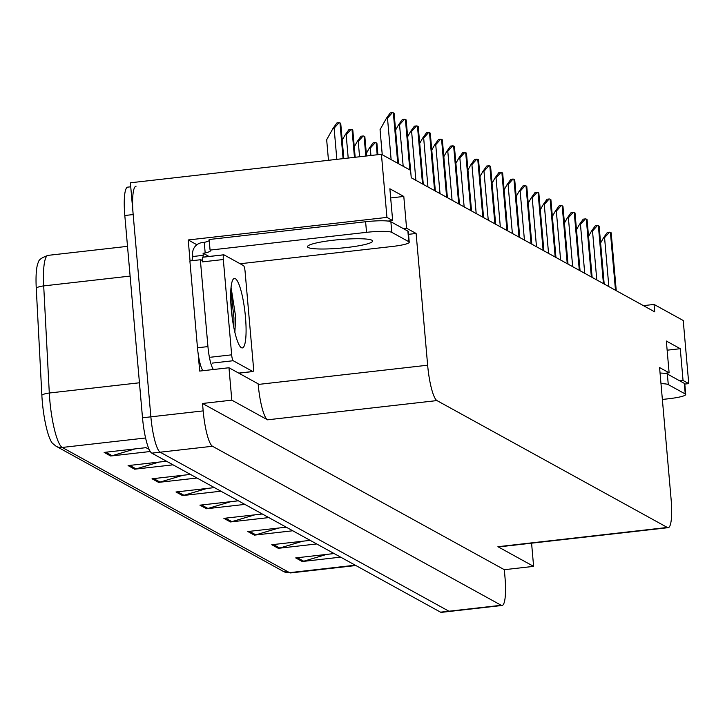 <?xml version="1.0" encoding="UTF-8"?>
<svg xmlns="http://www.w3.org/2000/svg" width="725" height="725" viewBox="0 0 725 725"><rect width="100%" height="100%" fill="white"/><g stroke="black" fill="none" stroke-linecap="round" stroke-linejoin="round"><path stroke-width="1.09" d="M190.05 260.928L188.219 239.966L196.892 244.751M403.281 228.593L406.58 228.221L416.114 233.468L427.641 365.21L258.2 384.449L258.145 383.815L228.973 367.747L199.683 371.073L198.179 353.809M427.641 365.21A32.172 6.135 83.5 0 0 436.948 400.581L667.353 527.465L497.912 546.704A32.172 6.135 83.5 0 0 498.764 546.904L668.205 527.664A32.172 6.135 83.5 0 0 671.105 499.289L659.578 367.557L669.112 372.804L664.472 373.33M497.912 546.704L533.609 566.37L531.579 543.179M258.2 384.449A32.172 6.135 83.5 0 0 267.507 419.82L231.81 400.155L202.52 403.481L504.328 569.696L504.972 577.109A32.172 6.135 -96.5 0 1 502.072 605.475A32.172 6.135 -96.5 0 1 501.22 605.284L212.479 446.256A32.172 6.135 -96.5 0 1 203.172 410.894L202.52 403.481M228.973 367.747L231.81 400.155M502.072 605.475L449.772 611.411A32.172 6.135 -96.5 0 1 448.929 611.22L160.18 452.201A32.172 6.135 -96.5 0 1 150.873 416.83L130.391 182.791L381.423 154.289L386.942 217.4L188.219 239.966M679.751 380.852L683.05 380.48L688.75 383.616L683.231 320.504L654.059 304.437L643.438 305.642M688.75 383.616L684.79 384.069M533.609 566.37L504.328 569.696M654.059 304.437L654.702 311.85L411.247 177.761L410.595 170.348L381.423 154.289M667.353 527.465A32.172 6.135 83.5 0 0 668.205 527.664M416.114 233.468L408.547 234.329M386.942 217.4L392.651 220.545L388.002 221.071M667.136 350.193L680.268 348.707L666.338 341.031L669.112 372.804M680.268 348.707L683.05 380.48M390.675 197.934L403.798 196.448L389.869 188.772L392.651 220.545M403.798 196.448L406.58 228.221M130.11 276.089L43.699 285.904L49.3 393.013A42.893 8.183 83.5 0 0 49.807 400.3A42.893 8.183 83.5 0 0 62.223 447.452A10.721 10.431 118.8 0 1 56.124 446.256L52.454 443.31A38.606 7.368 -96.5 0 1 42.313 401.722A38.606 7.368 -96.5 0 1 41.851 395.17L36.25 288.061A38.606 7.368 -96.5 0 1 38.443 262.097C38.697 259.786 41.914 257.538 48.077 255.363A42.893 8.183 83.5 0 0 43.699 285.904A10.721 3.199 177 0 0 36.25 288.061M130.745 186.796L127.709 187.141A32.172 6.135 -96.5 0 0 124.809 215.506L142.508 417.781A32.172 6.135 -96.5 0 0 151.815 453.143L440.555 612.172A32.172 6.135 -96.5 0 0 441.407 612.362L449.772 611.411A32.172 6.135 -96.5 0 1 448.929 611.22L160.18 452.201A32.172 6.135 -96.5 0 1 150.873 416.83L133.173 214.555A32.172 6.135 -96.5 0 1 136.073 186.189M326.667 554.398L303.693 561.213A8.582 8.347 118.8 0 1 302.243 561.513L340.65 557.144M334.125 553.556L295.718 557.915L302.243 561.513M302.715 541.213L279.741 548.028A8.582 8.347 118.8 0 1 278.3 548.317L316.707 543.958M310.173 540.361L271.766 544.729L278.3 548.317M278.772 528.027L255.798 534.842A8.582 8.347 118.8 0 1 254.357 535.132L292.764 530.772M286.23 527.175L247.823 531.534L254.357 535.132M254.828 514.832L231.855 521.656A8.582 8.347 118.8 0 1 230.414 521.946L268.812 517.587M262.287 513.989L223.88 518.348L230.414 521.946M135.095 448.893L112.121 455.717A8.582 8.347 118.8 0 1 110.68 456.007L150.265 451.512M149.114 449.382L145.988 447.66L104.146 452.409L110.68 456.007M159.047 462.088L136.064 468.903A8.582 8.347 118.8 0 1 134.623 469.193L173.03 464.834M166.505 461.236L128.098 465.595L134.623 469.193M182.99 475.274L160.017 482.089A8.582 8.347 118.8 0 1 158.576 482.379L196.983 478.02M190.448 474.422L152.042 478.781L158.576 482.379M206.933 488.46L183.96 495.275A8.582 8.347 118.8 0 1 182.519 495.574L220.926 491.206M214.392 487.608L175.985 491.976L182.519 495.574M230.885 501.646L207.903 508.461A8.582 8.347 118.8 0 1 206.462 508.76L244.869 504.401M238.335 500.803L199.937 505.162L206.462 508.76M600.599 243.02L603.526 237.791L604.568 237.673L609.48 232.19A5.365 0.707 -5 0 1 610.423 232.39L611.075 232.743A5.365 0.707 -5 0 1 611.193 232.87A5.365 0.707 -5 0 1 611.103 233.015M603.526 237.791L607.351 232.426L609.48 232.19M588.537 236.377L591.464 231.157L592.515 231.03L597.418 225.547A5.365 0.707 -5 0 1 598.37 225.747L599.022 226.109A5.365 0.707 -5 0 1 599.131 226.227A5.365 0.707 -5 0 1 599.04 226.372M591.464 231.157L595.298 225.792L597.418 225.547M576.484 229.734L579.411 224.514L580.453 224.397L585.356 218.905A5.365 0.707 -5 0 1 586.308 219.104L586.96 219.467A5.365 0.707 -5 0 1 587.069 219.593A5.365 0.707 -5 0 1 586.987 219.729M579.411 224.514L583.235 219.149L585.356 218.905M564.422 223.101L567.349 217.872L568.391 217.754L573.294 212.262A5.365 0.707 -5 0 1 574.245 212.461L574.898 212.824A5.365 0.707 -5 0 1 575.016 212.951A5.365 0.707 -5 0 1 574.925 213.096M567.349 217.872L571.173 212.507L573.294 212.262M552.359 216.458L555.287 211.229L556.329 211.111L561.241 205.619A5.365 0.707 -5 0 1 562.183 205.818L562.836 206.181A5.365 0.707 -5 0 1 562.953 206.308A5.365 0.707 -5 0 1 562.863 206.453M555.287 211.229L559.111 205.864L561.241 205.619M371.952 240.247A32.707 4.305 175 0 0 336.527 239.884A32.707 4.305 175 0 0 307.472 246.718A32.707 4.305 175 0 0 308.152 247.497A32.707 4.305 175 0 0 343.577 247.859A32.707 4.305 175 0 0 372.632 241.017A32.707 4.305 175 0 0 371.952 240.247M408.791 241.706L407.867 231.112L390.884 221.768A21.451 2.818 -5 0 0 365.608 221.741L209.135 239.513L210.069 250.098L366.542 232.335A21.451 2.818 -5 0 1 391.808 232.353L408.791 241.706A21.451 2.818 -5 0 1 409.235 242.213A21.451 2.818 -5 0 1 392.225 246.482L240.138 263.746M210.069 250.098A21.451 2.818 -5 0 1 210.513 250.605A21.451 2.818 -5 0 1 205.184 252.971L203.091 253.206L209.017 256.469M407.867 231.112A21.451 2.818 -5 0 1 408.311 231.619L409.235 242.213M191.636 260.746A21.451 4.096 -96.5 0 0 192.814 256.514L192.623 254.393A10.721 10.431 118.8 0 1 202.157 242.612L204.251 242.377A21.451 2.818 175 0 0 209.235 240.591M202.32 259.188A21.451 4.096 -96.5 0 1 201.278 260.157A21.451 4.096 -96.5 0 1 200.345 259.758L189.887 260.946L197.481 347.782A21.451 4.096 83.5 0 0 202.964 370.702M213.422 369.514A21.451 4.096 -96.5 0 1 207.939 346.595L200.345 259.758M192.814 256.514L203.272 255.327A21.451 4.096 -96.5 0 1 202.973 257.157M203.091 253.206L203.272 255.327M204.251 242.377L205.184 252.971M660.982 383.634A21.451 2.818 -5 0 1 668.278 384.612L685.252 393.965A21.451 2.818 -5 0 1 685.705 394.472A21.451 2.818 -5 0 1 668.695 398.741L662.369 399.457M660.058 373.049A21.451 2.818 -5 0 1 667.353 374.028L684.327 383.371A21.451 2.818 -5 0 1 684.781 383.878L685.705 394.472M231.275 309.258A34.963 6.67 -96.5 0 1 233.214 279.234A34.963 6.67 -96.5 0 1 245.467 317.079A34.963 6.67 -96.5 0 1 240.954 347.402A34.963 6.67 -96.5 0 1 231.275 309.258M234.855 332.313L235.716 317.07L231.058 287.308M253.424 366.823A5.365 1.024 -96.5 0 1 252.943 371.553A5.365 1.024 -96.5 0 1 252.798 371.517L233.205 360.724A5.365 1.024 -96.5 0 1 231.656 354.833L223.318 259.523A5.365 1.024 -96.5 0 1 223.798 254.792A5.365 1.024 -96.5 0 1 223.943 254.828L243.537 265.613A5.365 1.024 -96.5 0 1 245.086 271.513L253.424 366.823M223.318 259.523L202.393 261.897A5.365 1.024 -96.5 0 1 202.882 257.167A5.365 1.024 -96.5 0 1 203.018 257.203L223.672 254.856M233.822 327.519L233.939 317.94L230.84 289.9M232.281 318.257L230.668 298.12M540.297 209.815L543.224 204.586L544.276 204.468L549.178 198.976A5.365 0.707 -5 0 1 550.13 199.176L550.783 199.538A5.365 0.707 -5 0 1 550.891 199.665A5.365 0.707 -5 0 1 550.801 199.81M543.224 204.586L547.058 199.221L549.178 198.976M528.244 203.172L531.171 197.943L532.213 197.825L537.116 192.343A5.365 0.707 -5 0 1 538.068 192.533L538.72 192.895A5.365 0.707 -5 0 1 538.829 193.022A5.365 0.707 -5 0 1 538.748 193.167M531.171 197.943L534.996 192.578L537.116 192.343M516.182 196.529L519.109 191.3L520.151 191.183L525.054 185.7A5.365 0.707 -5 0 1 526.006 185.89L526.658 186.252A5.365 0.707 -5 0 1 526.767 186.379A5.365 0.707 -5 0 1 526.685 186.524M519.109 191.3L522.933 185.935L525.054 185.7M504.12 189.887L507.047 184.657L508.089 184.54L513.001 179.057A5.365 0.707 -5 0 1 513.943 179.256L514.596 179.61A5.365 0.707 -5 0 1 514.714 179.737A5.365 0.707 -5 0 1 514.623 179.882M507.047 184.657L510.871 179.292L513.001 179.057M492.058 183.244L494.985 178.015L496.036 177.897L500.939 172.414A5.365 0.707 -5 0 1 501.89 172.613L502.543 172.967A5.365 0.707 -5 0 1 502.652 173.094A5.365 0.707 -5 0 1 502.561 173.239M494.985 178.015L498.818 172.65L500.939 172.414M480.004 176.601L482.932 171.372L483.974 171.254L488.877 165.771A5.365 0.707 -5 0 1 489.828 165.971L490.481 166.324A5.365 0.707 -5 0 1 490.589 166.451A5.365 0.707 -5 0 1 490.508 166.596M482.932 171.372L486.756 166.016L488.877 165.771M467.942 169.958L470.869 164.738L471.912 164.62L476.814 159.128A5.365 0.707 -5 0 1 477.766 159.328L478.418 159.69A5.365 0.707 -5 0 1 478.527 159.817A5.365 0.707 -5 0 1 478.446 159.953M470.869 164.738L474.694 159.373L476.814 159.128M455.88 163.315L458.807 158.095L459.849 157.977L464.752 152.486A5.365 0.707 -5 0 1 465.704 152.685L466.356 153.047A5.365 0.707 -5 0 1 466.474 153.174A5.365 0.707 -5 0 1 466.383 153.31M458.807 158.095L462.632 152.73L464.752 152.486M381.64 154.407L382.157 153.691M366.324 153.464L369.252 148.235L370.294 148.118L375.197 142.626A5.365 0.707 -5 0 1 376.148 142.825L376.801 143.188A5.365 0.707 -5 0 1 376.909 143.314A5.365 0.707 -5 0 1 376.828 143.459M369.252 148.235L373.076 142.87L375.197 142.626M354.262 146.822L357.189 141.593L358.232 141.475L363.134 135.983A5.365 0.707 -5 0 1 364.086 136.182L364.738 136.545A5.365 0.707 -5 0 1 364.847 136.672A5.365 0.707 -5 0 1 364.766 136.817M357.189 141.593L361.014 136.227L363.134 135.983M342.2 140.179L345.127 134.95L346.169 134.832L351.072 129.34A5.365 0.707 -5 0 1 352.024 129.539L352.676 129.902A5.365 0.707 -5 0 1 352.794 130.029A5.365 0.707 -5 0 1 352.703 130.174M345.127 134.95L348.952 129.585L351.072 129.34M328.47 160.297L326.667 139.726L333.065 128.307L334.116 128.189L339.019 122.706A5.365 0.707 -5 0 1 339.971 122.897L340.623 123.259A5.365 0.707 -5 0 1 340.732 123.386A5.365 0.707 -5 0 1 340.641 123.531M333.065 128.307L336.898 122.942L339.019 122.706M443.818 156.682L446.745 151.453L447.796 151.335L452.699 145.843A5.365 0.707 -5 0 1 453.651 146.042L454.303 146.405A5.365 0.707 -5 0 1 454.412 146.532A5.365 0.707 -5 0 1 454.321 146.677M446.745 151.453L450.578 146.087L452.699 145.843M431.765 150.039L434.692 144.81L435.734 144.692L440.637 139.2A5.365 0.707 -5 0 1 441.588 139.399L442.241 139.762A5.365 0.707 -5 0 1 442.35 139.889A5.365 0.707 -5 0 1 442.259 140.034M434.692 144.81L438.516 139.445L440.637 139.2M419.702 143.396L422.63 138.167L423.672 138.049L428.575 132.557A5.365 0.707 -5 0 1 429.526 132.757L430.179 133.119A5.365 0.707 -5 0 1 430.288 133.246A5.365 0.707 -5 0 1 430.206 133.391M422.63 138.167L426.454 132.802L428.575 132.557M407.64 136.753L410.567 131.524L411.61 131.406L416.513 125.923A5.365 0.707 -5 0 1 417.464 126.114L418.117 126.476A5.365 0.707 -5 0 1 418.234 126.603A5.365 0.707 -5 0 1 418.144 126.748M410.567 131.524L414.392 126.159L416.513 125.923M395.578 130.11L398.505 124.881L399.548 124.763L404.459 119.281A5.365 0.707 -5 0 1 405.411 119.471L406.063 119.833A5.365 0.707 -5 0 1 406.172 119.96A5.365 0.707 -5 0 1 406.082 120.105M398.505 124.881L402.339 119.516L404.459 119.281M382.247 154.742L380.054 129.666L386.452 118.238L387.494 118.121L392.397 112.638A5.365 0.707 -5 0 1 393.349 112.837L394.001 113.191A5.365 0.707 -5 0 1 394.11 113.318A5.365 0.707 -5 0 1 394.019 113.463M386.452 118.238L390.277 112.873L392.397 112.638M203.172 410.894L142.508 417.781M212.479 446.256L151.815 453.143M501.22 605.284L440.555 612.172M436.948 400.581L267.507 419.82M41.851 395.17A10.721 3.199 177 0 1 49.3 393.013L139.445 382.782M145.571 437.991L62.223 447.452L289.574 572.668A42.893 8.183 83.5 0 0 290.707 572.922L283.475 571.472A10.721 10.431 -61.2 0 0 289.574 572.668L355.286 565.201M124.809 215.506L133.173 214.555M207.903 508.461L201.568 504.972M183.96 495.275L177.625 491.786M160.017 482.089L153.682 478.6M136.064 468.903L129.73 465.414M112.121 455.717L105.787 452.228M231.855 521.656L225.52 518.167M255.798 534.842L249.463 531.353M279.741 548.028L273.407 544.538M303.693 561.213L297.35 557.724M616.141 290.607L611.075 232.743M615.489 290.254L610.423 232.39M608.855 286.593L604.568 237.673M604.079 283.964L599.022 226.109M603.427 283.611L598.37 225.747M596.793 279.95L592.515 231.03M592.026 277.322L586.96 219.467M591.364 276.968L586.308 219.104M584.731 273.307L580.453 224.397M579.964 270.688L574.898 212.824M579.311 270.325L574.245 212.461M572.668 266.673L568.391 217.754M567.902 264.045L562.836 206.181M567.249 263.683L562.183 205.818M560.615 260.03L556.329 211.111M207.939 346.595L197.481 347.782M390.884 221.768L391.808 232.353M365.608 221.741L366.542 232.335M667.353 374.028L668.278 384.612M685.252 393.965L684.327 383.371M252.798 371.517L238.715 373.112M231.656 354.833L210.73 357.208M233.205 360.724L212.289 363.098M555.839 257.402L550.783 199.538M555.187 257.04L550.13 199.176M548.553 253.388L544.276 204.468M543.786 250.759L538.72 192.895M543.125 250.397L538.068 192.533M536.491 246.745L532.213 197.825M531.724 244.117L526.658 186.252M531.072 243.754L526.006 185.89M524.429 240.102L520.151 191.183M519.662 237.474L514.596 179.61M519.009 237.111L513.943 179.256M512.376 233.459L508.089 184.54M507.6 230.831L502.543 172.967M506.947 230.477L501.89 172.613M500.313 226.816L496.036 177.897M495.547 224.188L490.481 166.324M494.885 223.835L489.828 165.971M488.251 220.173L483.974 171.254M483.484 217.545L478.418 159.69M482.832 217.192L477.766 159.328M476.189 213.531L471.912 164.62M471.422 210.912L466.356 153.047M470.77 210.549L465.704 152.685M464.136 206.888L459.849 157.977M377.807 154.697L376.801 143.188M377.19 154.769L376.148 142.825M370.937 155.476L370.294 148.118M366.442 155.984L364.738 136.545M365.826 156.056L364.086 136.182M359.573 156.763L358.232 141.475M355.078 157.28L352.676 129.902M354.462 157.343L352.024 129.539M348.208 158.059L346.169 134.832M343.713 158.567L340.623 123.259M343.097 158.639L339.971 122.897M336.835 159.346L334.116 128.189M459.36 204.269L454.303 146.405M458.708 203.906L453.651 146.042M452.074 200.254L447.796 151.335M447.298 197.626L442.241 139.762M446.645 197.263L441.588 139.399M440.012 193.611L435.734 144.692M435.245 190.983L430.179 133.119M434.592 190.621L429.526 132.757M427.949 186.968L423.672 138.049M423.183 184.34L418.117 126.476M422.53 183.978L417.464 126.114M415.887 180.326L411.61 131.406M410.477 170.284L406.063 119.833M409.824 169.922L405.411 119.471M403.182 166.27L399.548 124.763M398.415 163.642L394.001 113.191M397.762 163.279L393.349 112.837M391.119 159.627L387.494 118.121M283.475 571.472L56.124 446.256M290.707 572.922L355.866 565.527M48.077 255.363L127.509 246.346M616.25 290.671L611.193 232.87M604.188 284.028L599.131 226.227M592.126 277.385L587.069 219.593M580.063 270.742L575.016 212.951M568.01 264.099L562.953 206.308M252.943 371.553L238.788 373.157M223.798 254.792L202.882 257.167M555.948 257.457L550.891 199.665M543.886 250.814L538.829 193.022M531.824 244.171L526.767 186.379M519.771 237.537L514.714 179.737M507.708 230.894L502.652 173.094M495.646 224.252L490.589 166.451M483.584 217.609L478.527 159.817M471.531 210.966L466.474 153.174M377.906 154.688L376.909 143.314M366.542 155.975L364.847 136.672M355.178 157.271L352.794 130.029M343.813 158.558L340.732 123.386M459.469 204.323L454.412 146.532M447.407 197.68L442.35 139.889M435.344 191.038L430.288 133.246M423.291 184.395L418.234 126.603M410.577 170.339L406.172 119.96M398.523 163.705L394.11 113.318"/></g></svg>

